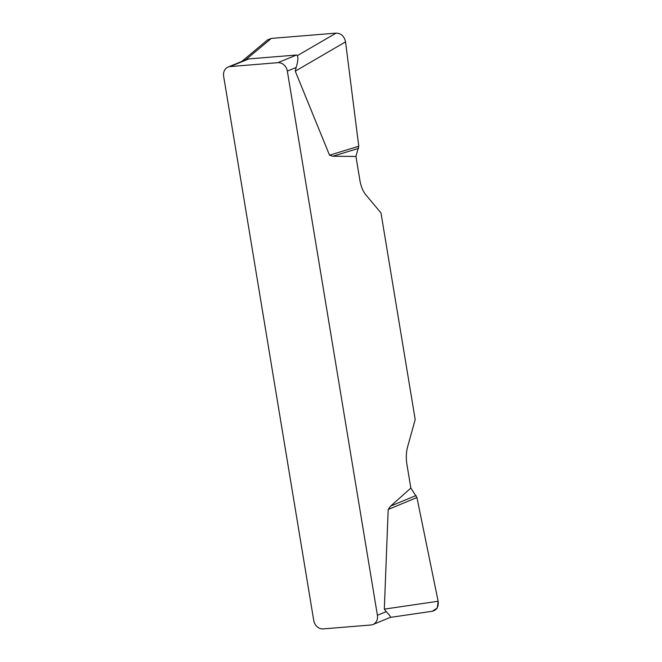 <?xml version="1.0" encoding="UTF-8"?>
<svg xmlns="http://www.w3.org/2000/svg" width="662" height="662" viewBox="0 0 662 662"><rect width="100%" height="100%" fill="white"/><g stroke="black" fill="none" stroke-linecap="round" stroke-linejoin="round"><path stroke-width="0.99" d="M267.514 39.952L271.296 38.413L336.081 33.117C341.145 33.307 344.29 36.228 345.539 41.888L358.771 146.236L355.933 156.447L359.863 180.155A23.211 11.842 85.3 0 0 365.838 194.835L380.981 212.907L415.19 419.551L407.577 446.966A23.211 11.842 85.3 0 0 406.915 464.368L410.837 488.076L416.936 497.551L438.136 601.253C438.79 606.723 436.829 610.058 432.245 611.266M355.933 156.447L332.812 156.232L329.535 155.181L295.26 71.157L296.121 67.491L287.325 71.099L377.406 615.271L386.211 611.663C389.455 614.981 390.845 616.885 390.381 617.373L372.971 624.514A9.285 7.886 -112.3 0 0 377.406 615.271M432.352 611.249L437.309 607.931L438.128 601.204L416.936 497.551L388.189 509.459L384.316 609.123L386.211 611.663M388.189 509.459L390.721 506.025L410.837 488.076M287.325 71.099A9.285 7.886 -112.3 0 0 277.858 62.675L230.103 66.581A9.285 7.886 -112.3 0 0 228.084 67.061A9.285 7.886 -112.3 0 0 223.648 76.304L313.738 620.476A9.285 7.886 -112.3 0 0 323.197 628.9L370.952 624.994A9.285 7.886 -112.3 0 0 372.971 624.514M271.296 38.413L245.61 59.878L248.771 58.918L296.526 55.02L297.387 55.641C298.322 57.925 297.892 61.872 296.121 67.491M416.059 495.524L390.721 506.025M358.589 148.354L332.812 156.232M358.771 146.236L329.535 155.181M248.771 58.918L230.103 66.581M277.858 62.675L296.526 55.02M384.316 609.123L438.136 601.253M345.539 41.888L295.26 71.157M297.387 55.641L336.081 33.117M245.494 59.919L228.084 67.061M432.203 611.266L390.34 617.398M267.365 40.076L241.812 61.425"/></g></svg>
